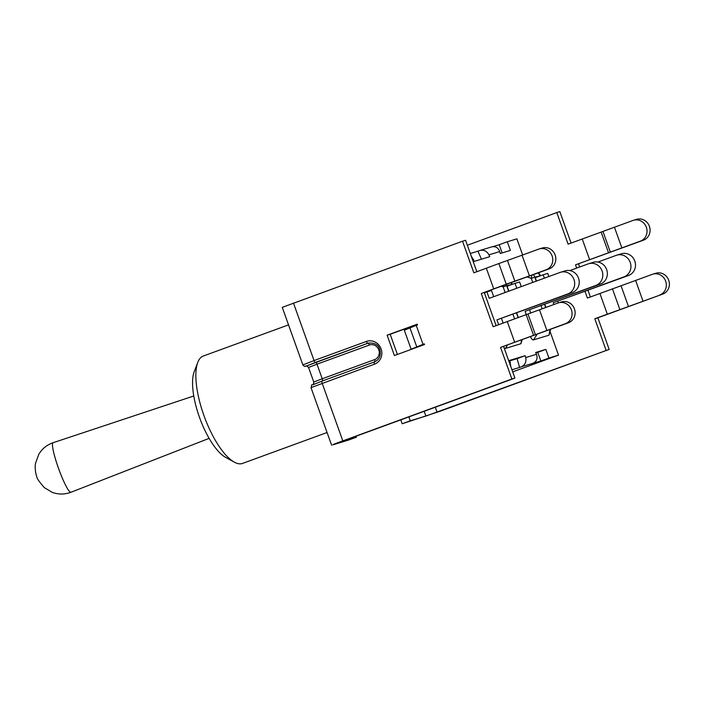 <?xml version="1.0" encoding="UTF-8"?>
<svg xmlns="http://www.w3.org/2000/svg" width="704" height="704" viewBox="0 0 704 704"><rect width="100%" height="100%" fill="white"/><g stroke="black" fill="none" stroke-linecap="round" stroke-linejoin="round"><path stroke-width="1.06" d="M408.874 416.856L410.291 420.798L402.195 423.755L400.787 419.813M514.677 342.241L507.276 321.561L539.484 309.786L546.894 330.466L500.553 347.406L511.87 379.016L334.638 443.872L332.719 444.884L348.339 440.141L356.426 437.184L356.057 436.163M402.195 423.755L440.106 411.242L609.18 349.422L425.911 416.055L424.195 411.259M424.371 344.062L411.118 349.202L424.301 343.851L424.538 344.529L394.407 355.546L387.121 335.201L417.261 324.183L417.498 324.861L404.316 330.22L411.118 349.202M539.484 309.786L558.017 303.01A10.982 10.296 73.1 0 1 558.527 302.843L561.572 301.91A10.982 10.296 73.1 0 1 574.543 309.153A10.982 10.296 73.1 0 1 568.471 322.758L500.553 347.406M340.762 441.822L514.923 378.092L503.598 346.474M476.837 271.735L465.582 240.293L462.528 241.217L473.845 272.826L498.863 263.542L506.264 284.214L481.254 293.506L493.143 326.726L507.276 321.561M539.229 248.943A10.982 10.296 73.1 0 1 552.191 256.186A10.982 10.296 73.1 0 1 546.119 269.79L529.452 275.889L522.042 255.209L538.718 249.11A10.982 10.296 73.1 0 1 539.229 248.943L542.274 248.01A10.982 10.296 73.1 0 1 555.245 255.253A10.982 10.296 73.1 0 1 549.173 268.866L481.254 293.506M496.135 325.635L484.299 292.582M417.314 324.35L390.174 334.277L397.399 354.446M390.174 334.277L387.121 335.201M410.291 420.798L425.911 416.055M340.806 441.927L356.426 437.184M467.359 245.247L556.785 212.555L568.11 244.165L614.451 227.225L621.852 247.905L575.511 264.845L576.673 268.083M571.102 243.074L559.838 211.622L556.785 212.555M293.454 303.028L314.054 360.571L302.87 364.91L282.26 307.366L462.528 241.217M558.527 302.843A10.982 10.296 73.1 0 1 571.49 310.086A10.982 10.296 73.1 0 1 565.418 323.69L546.894 330.466M529.452 275.889L506.264 284.214M522.042 255.209L498.863 263.542M493.759 288.939L486.35 268.259M511.87 379.016L514.923 378.092M609.18 349.422L597.863 317.812L662.737 294.096L594.81 318.745L606.126 350.354M597.863 317.812L594.81 318.745M643.007 301.118L635.606 280.447L652.274 274.349A10.982 10.296 73.1 0 1 652.784 274.182L655.838 273.249A10.982 10.296 73.1 0 1 668.8 280.491A10.982 10.296 73.1 0 1 662.737 294.096M635.606 280.447L599.914 293.489L607.314 314.169M652.784 274.182A10.982 10.296 73.1 0 1 665.746 281.415A10.982 10.296 73.1 0 1 659.683 295.029M585.015 291.386L587.409 298.065L599.914 293.489M589.644 259.679L582.234 238.999M614.451 227.225L632.975 220.449A10.982 10.296 73.1 0 1 633.486 220.282A10.982 10.296 73.1 0 1 646.448 227.524A10.982 10.296 73.1 0 1 640.385 241.129L621.852 247.905M633.486 220.282L636.539 219.349A10.982 10.296 73.1 0 1 649.502 226.591A10.982 10.296 73.1 0 1 643.438 240.196L575.511 264.845M590.401 296.974L588.007 290.294M579.665 266.992L578.565 263.912M597.951 262.038L616.299 255.332A11.431 10.718 73.1 0 1 616.827 255.156A11.431 10.718 73.1 0 1 630.326 262.689A11.431 10.718 73.1 0 1 624.008 276.857L628.558 275.475A11.431 10.718 -106.9 0 0 634.876 261.307A11.431 10.718 -106.9 0 0 621.377 253.766L616.827 255.156M544.386 278.159L543.18 274.78L547.73 273.398L548.847 276.531M536.457 281.063L535.251 277.675L543.18 274.78M544.799 304.366L545.899 307.437M553.837 304.542L553.194 302.746L624.008 276.857M628.558 275.475L553.194 302.746M531.696 275.246A7.198 2.385 108.5 0 1 531.282 278.353L534.838 277.156A7.198 6.75 -106.9 0 0 533.342 274.648M550.642 329.296L549.023 335.174L533.5 339.891C532.55 340.102 531.564 339.055 530.534 336.75M557.735 301.365L558.298 302.914M569.818 270.591L588.174 263.886A11.431 10.718 73.1 0 1 588.702 263.71A11.431 10.718 73.1 0 1 602.193 271.242A11.431 10.718 73.1 0 1 595.883 285.41L600.433 284.029A11.431 10.718 -106.9 0 0 606.742 269.861A11.431 10.718 -106.9 0 0 593.252 262.319L588.702 263.71M516.806 288.244L515.046 283.334L519.596 281.952L521.268 286.616M508.878 291.139L507.118 286.229L515.046 283.334M516.674 312.919L518.355 317.61M526.302 314.767L525.061 311.3L595.883 285.41M600.433 284.029L525.061 311.3M503.422 285.534A7.198 2.385 108.5 0 1 503.158 286.906L506.704 285.71A7.198 6.75 -106.9 0 0 506.15 284.504M522.166 339.742L520.898 343.728L505.366 348.445L504.205 348.093M529.61 309.918L530.754 313.104M484.387 292.811L486.922 291.887L489.227 298.329L560.05 272.439A11.431 10.718 73.1 0 1 560.578 272.263A11.431 10.718 73.1 0 1 574.068 279.796A11.431 10.718 73.1 0 1 567.75 293.964L572.299 292.582A11.431 10.718 -106.9 0 0 578.618 278.414A11.431 10.718 -106.9 0 0 565.118 270.873L560.578 272.263M498.67 324.711L496.936 319.854L567.75 293.964M572.299 292.582L496.936 319.854M501.486 318.472L503.131 323.074M486.922 291.887L491.471 290.506L493.689 296.692M510.884 366.819L509.634 360.404L525.193 355.67L525.721 357.57C526.513 361.918 525.043 364.998 521.312 366.828L519.57 367.462L517.106 358.626L525.193 355.67M481.466 259.204L477.937 251.187L480.014 250.439C483.93 249.647 486.904 251.126 488.946 254.857L489.746 256.687L474.188 261.413L471.108 255.719M535.858 352.924L537.75 352.343L540.848 360.994L533.051 363.255C536.721 361.451 537.856 358.468 536.466 354.306L535.665 352.484L545.838 349.386L548.935 358.037L558.51 355.124L550.176 331.839M522.658 254.98L516.877 238.85L507.302 241.762L510.4 250.404L500.227 253.502L499.69 251.592C498.23 247.685 495.581 246.11 491.744 246.875L480.014 250.439M197.789 362.358L194.216 371.686A49.069 17.019 69.9 0 0 199.786 418.185A49.069 17.019 69.9 0 0 225.518 457.31L234.265 462.132A57.174 19.835 -110.1 0 1 204.292 416.539A57.174 19.835 -110.1 0 1 197.789 362.358A57.174 19.835 -110.1 0 1 203.289 356.03L288.534 324.87M327.078 432.52L242.546 463.417A57.174 19.835 -110.1 0 1 234.265 462.132M509.828 360.835L517.106 358.626M519.57 367.462L511.949 369.776M470.316 253.51L477.937 251.187M492.906 246.638L499.215 244.719L502.146 252.912M507.302 241.762L499.215 244.719M545.838 349.386L537.75 352.343M548.935 358.037L540.848 360.994M558.51 355.124L512.697 371.87M423.016 344.318L416.214 325.336M409.913 327.738L416.706 346.72M526.222 314.794L533.623 335.474M528.035 314.134L535.436 334.814M546.119 269.79L549.173 268.866M507.434 260.41L514.844 281.09M342.786 440.827L322.186 383.284A2.165 0.748 -110.1 0 1 322.159 381.04C306.469 387.64 313.412 382.747 311.001 387.622L374.528 364.153A12.065 11.317 -106.9 0 0 381.084 348.911A12.065 11.317 -106.9 0 0 366.397 341.44L314.054 360.571A2.165 0.748 -110.1 0 0 315.498 362.393L367.84 343.253A9.9 9.284 73.1 0 1 368.298 343.103C374.783 342.584 378.664 344.854 379.94 349.914C381.049 355.802 379.245 359.797 374.502 361.9A2.165 0.748 -110.1 0 1 374.519 361.9M565.418 323.69L568.471 322.758M374.528 364.153A2.165 0.748 -110.1 0 1 374.502 361.9L322.177 381.031A2.165 0.748 -110.1 0 1 322.177 381.031L313.289 384.613M366.397 341.44A2.165 0.748 69.9 0 0 367.84 343.253L306.302 366.045M306.372 366.045L315.498 362.393M322.291 380.987A2.165 0.748 69.9 0 0 322.23 378.761L313.782 382.034C313.465 384.234 313.166 385.097 312.858 384.595M306.874 365.878L306.222 366.062C306.143 365.49 306.918 365.957 308.563 367.462L317.002 364.188A2.165 0.748 69.9 0 0 315.559 362.375M374.563 359.63L322.23 378.761L317.002 364.188L369.345 345.048A7.744 7.26 73.1 0 1 378.778 349.844A7.744 7.26 73.1 0 1 374.563 359.63A2.165 0.748 -110.1 0 1 374.634 361.856A2.165 0.748 -110.1 0 1 374.59 361.874M368.324 343.094A9.9 9.284 -106.9 0 0 367.902 343.235A2.165 0.748 -110.1 0 1 369.345 345.048M620.998 285.648L628.399 306.328M612.418 288.772L619.828 309.452M435.274 407.202L437.052 412.166M602.994 231.572L610.394 252.243M601.181 232.232L608.59 252.912M643.438 240.196L640.385 241.129M538.085 272.914A7.198 6.75 73.1 0 1 539.792 275.651L540.232 275.546A7.198 7.198 0 0 0 538.446 272.782M536.254 281.134L534.838 277.156L539.906 275.977M527.023 276.927L531.282 278.353L532.734 282.418M541.086 305.721L542.186 308.801M545.706 307.516L544.597 304.436M550.053 329.516L549.023 335.174M533.5 339.891L537.011 334.426M510.928 282.7A7.198 6.75 73.1 0 1 511.667 284.205L512.098 284.099A7.198 7.198 0 0 0 511.324 282.55M501.362 286.308L503.158 286.906L505.155 292.503M512.952 314.274L514.624 318.938M518.153 317.68L516.472 312.99M508.675 291.218L506.704 285.71L511.782 284.53M505.366 348.445L507.566 345.03M521.585 339.953L520.898 343.728M510.435 362.226L509.353 362.551M472.578 259.838L473.66 259.512M193.776 395.982L53.082 442.728C46.922 444.849 42.161 448.712 38.79 454.3L35.561 463.188C34.522 466.963 35.966 475.473 36.775 476.502C36.476 477.805 38.993 481.51 44.326 487.626L52.298 492.378C58.538 494.622 64.75 494.578 70.954 492.254A26.321 3.573 -109.8 0 1 70.875 492.272A26.321 3.573 -109.8 0 1 58.546 468.442A26.321 3.573 -109.8 0 1 53.082 442.728A26.321 3.573 -109.8 0 1 53.134 442.71M488.946 254.857L499.69 251.592M536.466 354.306L525.721 357.57M521.312 366.828L533.051 363.255M374.502 361.9L322.159 381.04M302.87 364.91C305.624 367.55 304.436 366.045 306.513 366.001M331.602 445.166L311.001 387.622M308.563 367.462L313.782 382.034M209.123 438.363L70.954 492.254"/></g></svg>
